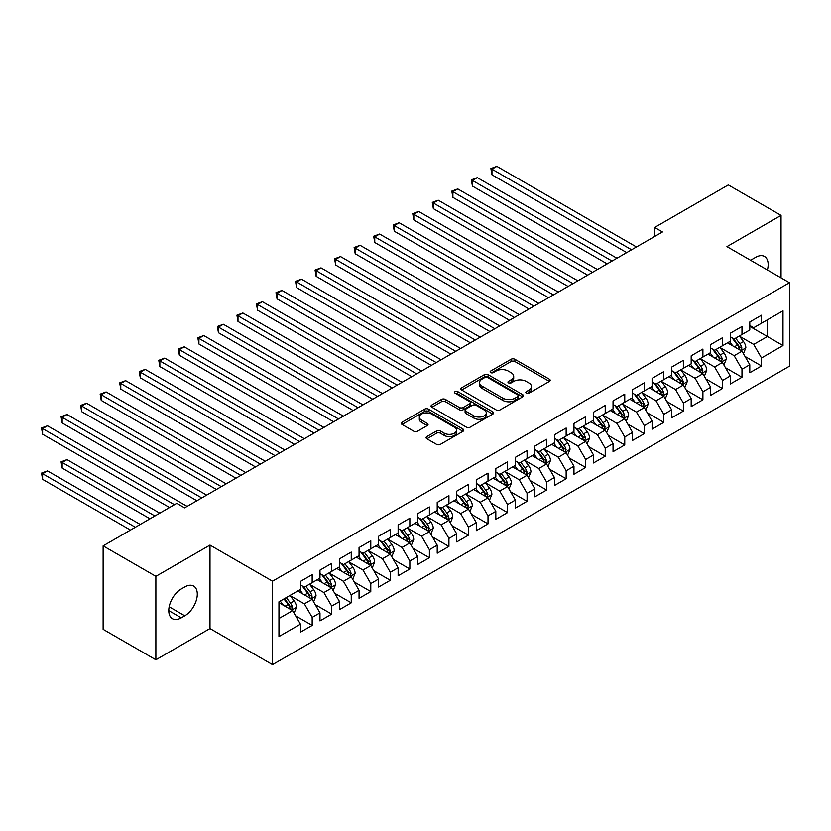 <?xml version="1.0" encoding="UTF-8"?>
<svg xmlns="http://www.w3.org/2000/svg" width="831" height="831" viewBox="0 0 831 831"><rect width="100%" height="100%" fill="white"/><g stroke="black" fill="none" stroke-linecap="round" stroke-linejoin="round"><path stroke-width="1.25" d="M526.345 393.177A1.901 1.101 0 0 0 529.035 393.177L549.405 381.419A2.711 1.569 0 0 0 550.205 380.307A2.711 1.569 0 0 0 549.405 379.206L514.888 359.272A2.711 1.569 0 0 0 511.055 359.272L490.674 371.041A1.901 1.101 0 0 0 490.124 371.81A1.901 1.101 0 0 0 490.674 372.589A1.901 1.101 0 0 0 493.365 372.589L496.003 371.062A8.674 5.007 0 0 1 508.271 371.062L511.148 372.724A8.674 5.007 0 0 1 513.693 376.266A8.674 5.007 0 0 1 511.148 379.809L508.51 381.336A1.901 1.101 0 0 0 507.959 382.115A1.901 1.101 0 0 0 508.51 382.883A1.901 1.101 0 0 0 511.2 382.883L513.838 381.367A8.674 5.007 0 0 1 526.106 381.367L528.983 383.029A8.674 5.007 0 0 1 531.528 386.571A8.674 5.007 0 0 1 528.983 390.113L526.345 391.63A1.901 1.101 0 0 0 525.794 392.409A1.901 1.101 0 0 0 526.345 393.177L526.345 391.63M426.864 436.555A2.711 1.569 0 0 0 426.074 437.657A2.711 1.569 0 0 0 426.864 438.768L436.555 444.356A2.711 1.569 0 0 0 440.388 444.356L463.012 431.299A2.711 1.569 0 0 0 463.812 430.188A2.711 1.569 0 0 0 463.012 429.076L428.495 409.153A2.711 1.569 0 0 0 424.662 409.153L402.038 422.221A2.711 1.569 0 0 0 401.238 423.322A2.711 1.569 0 0 0 402.038 424.433L413.734 431.185A2.711 1.569 0 0 0 417.567 431.185L427.248 425.597A2.711 1.569 0 0 0 428.048 424.485A2.711 1.569 0 0 0 427.248 423.384L421.452 420.029A7.25 4.186 0 0 1 419.323 417.069A7.25 4.186 0 0 1 423.81 413.194A7.25 4.186 0 0 1 431.715 414.108L454.432 427.227A7.25 4.186 0 0 1 456.562 430.188A7.25 4.186 0 0 1 452.085 434.062A7.25 4.186 0 0 1 444.18 433.148L440.388 430.967A2.711 1.569 0 0 0 436.555 430.967L426.864 436.555L426.864 438.768M155.875 576.33L155.875 659.793L209.994 628.548L209.994 545.084L155.875 576.33L103.127 545.874L176.785 503.347L184.596 507.855L662.463 231.963L654.651 227.455L654.651 236.482M209.994 545.084L272.516 581.181L789.45 282.727L789.45 366.191L272.516 664.644L272.516 581.181M781.047 277.876L781.047 215.385L726.938 246.63L789.45 282.727M781.047 215.385L728.299 184.929L654.651 227.455M496.19 409.932A2.711 1.569 0 0 0 500.023 409.932L522.657 396.865A2.711 1.569 0 0 0 523.447 395.753A2.711 1.569 0 0 0 522.657 394.652L488.14 374.719A2.711 1.569 0 0 0 484.307 374.719L461.672 387.786A2.711 1.569 0 0 0 460.883 388.887A2.711 1.569 0 0 0 461.672 389.999L496.19 409.932M455.814 393.593A1.901 1.101 0 0 1 457.746 393.863L457.746 391.609L492.835 411.864A2.711 1.569 0 0 1 493.635 412.976A2.711 1.569 0 0 1 492.835 414.077L470.211 427.144A2.711 1.569 0 0 1 466.368 427.144L431.85 407.211L431.85 404.998A2.711 1.569 0 0 0 431.06 406.11A2.711 1.569 0 0 0 431.85 407.211M431.85 404.998L441.541 399.41A2.711 1.569 0 0 1 445.374 399.41L459.377 407.491A2.711 1.569 0 0 0 463.21 407.491L469.629 403.783A2.711 1.569 0 0 0 470.429 402.671A2.711 1.569 0 0 0 469.629 401.57L455.056 393.156A1.901 1.101 0 0 1 454.505 392.377A1.901 1.101 0 0 1 455.679 391.37A1.901 1.101 0 0 1 457.746 391.609M749.791 326.375L767.377 336.524L767.377 319.831L782.999 310.815L761.508 323.217L761.508 315.209L749.791 321.981L749.791 329.99L741.979 334.498L741.979 326.49L730.252 333.252L730.252 341.261L722.44 345.779L722.44 337.77L710.713 344.533L710.713 352.541L702.901 357.06L702.901 349.051L691.184 355.813L691.184 363.822L683.362 368.33L683.362 360.322L671.645 367.094L671.645 375.103L663.834 379.611L663.834 371.602L652.106 378.375L652.106 386.384L644.295 390.892L644.295 382.883L632.568 389.656L632.568 397.665L624.756 402.173L624.756 394.164L613.039 400.937L613.039 408.945L605.217 413.454L605.217 405.445L593.5 412.207L593.5 420.216L585.678 424.734L585.678 416.726L573.961 423.488L573.961 431.497L566.15 436.015L566.15 428.007L554.422 434.769L554.422 442.778L546.611 447.286L546.611 439.277L534.884 446.05L534.884 454.058L527.072 458.567L527.072 450.558L515.355 457.33L515.355 465.339L507.533 469.847L507.533 461.839L495.816 468.611L495.816 476.62L488.005 481.128L488.005 473.119L476.277 479.892L476.277 487.901L468.466 492.409L468.466 484.4L456.738 491.163L456.738 499.171L448.927 503.69L448.927 495.681L437.21 502.443L437.21 510.452L429.388 514.971L429.388 506.962L417.671 513.724L417.671 521.733L409.849 526.241L409.849 518.232L398.132 525.005L398.132 533.014L390.321 537.522L390.321 529.513L378.593 536.286L378.593 544.295L370.782 548.803L370.782 540.794L359.054 547.567L359.054 555.575L351.243 560.084L351.243 552.075L339.526 558.848L339.526 566.856L331.704 571.364L331.704 563.356L319.987 570.118L319.987 578.127L312.176 582.645L312.176 574.637L300.448 581.399L300.448 589.408L278.956 601.821L278.956 636.556L300.448 624.154L292.637 610.619L278.956 602.724M782.999 310.815L782.999 345.551L761.508 357.964L753.696 344.418L739.538 336.243M745.002 356.437L761.508 365.962L761.508 357.964M761.508 365.962L749.791 372.735L749.791 364.726L741.979 369.234L734.157 355.699L719.999 347.524M725.463 367.718L741.979 377.243L741.979 369.234M741.979 377.243L730.252 384.015L730.252 376.007L722.44 380.515L714.629 366.98L700.46 358.805M705.935 378.998L722.44 388.524L722.44 380.515M722.44 388.524L710.713 395.296L710.713 387.288L702.901 391.796L695.09 378.261L680.921 370.086M686.396 390.279L702.901 399.804L702.901 391.796M702.901 399.804L691.184 406.577L691.184 398.568L683.362 403.077L675.551 389.542L661.383 381.367M666.857 401.55L683.362 411.085L683.362 403.077M683.362 411.085L671.645 417.848L671.645 409.839L663.834 414.357L656.012 400.822L641.854 392.637M647.318 412.83L663.834 422.366L663.834 414.357M663.834 422.366L652.106 429.128L652.106 421.12L644.295 425.638L636.473 412.103L622.315 403.918M627.789 424.111L644.295 433.647L644.295 425.638M644.295 433.647L632.568 440.409L632.568 432.4L624.756 436.919L616.945 423.374L602.776 415.199M608.25 435.392L624.756 444.917L624.756 436.919M624.756 444.917L613.039 451.69L613.039 443.681L605.217 448.189L597.406 434.655L583.237 426.48M588.712 446.673L605.217 456.198L605.217 448.189M605.217 456.198L593.5 462.971L593.5 454.962L585.678 459.47L577.867 445.935L563.709 437.76M569.173 457.954L585.678 467.479L585.678 459.47M585.678 467.479L573.961 474.252L573.961 466.243L566.15 470.751L558.328 457.216L544.17 449.041M549.634 469.235L566.15 478.76L566.15 470.751M566.15 478.76L554.422 485.533L554.422 477.524L546.611 482.032L538.8 468.497L524.631 460.322M530.105 480.505L546.611 490.041L546.611 482.032M546.611 490.041L534.884 496.803L534.884 488.794L527.072 493.313L519.261 479.778L505.092 471.603M510.566 491.786L527.072 501.322L527.072 493.313M527.072 501.322L515.355 508.084L515.355 500.075L507.533 504.594L499.722 491.059L485.553 482.873M491.028 503.067L507.533 512.602L507.533 504.594M507.533 512.602L495.816 519.365L495.816 511.356L488.005 515.874L480.183 502.329L466.025 494.154M471.489 514.347L488.005 523.873L488.005 515.874M488.005 523.873L476.277 530.645L476.277 522.637L468.466 527.145L460.644 513.61L446.486 505.435M451.96 525.628L468.466 535.154L468.466 527.145M468.466 535.154L456.738 541.926L456.738 533.918L448.927 538.426L441.116 524.891L426.947 516.716M432.421 536.909L448.927 546.434L448.927 538.426M448.927 546.434L437.21 553.207L437.21 545.198L429.388 549.707L421.577 536.172L407.408 527.997M412.882 548.19L429.388 557.715L429.388 549.707M429.388 557.715L417.671 564.488L417.671 556.479L409.849 560.987L402.038 547.452L387.88 539.277M393.343 559.46L409.849 568.996L409.849 560.987M409.849 568.996L398.132 575.758L398.132 567.75L390.321 572.268L382.499 558.733L368.341 550.558M373.805 570.741L390.321 580.277L390.321 572.268M390.321 580.277L378.593 587.039L378.593 579.03L370.782 583.549L362.97 570.014L348.802 561.829M354.276 582.022L370.782 591.558L370.782 583.549M370.782 591.558L359.054 598.32L359.054 590.311L351.243 594.83L343.432 581.285L329.263 573.11M334.737 593.303L351.243 602.828L351.243 594.83M351.243 602.828L339.526 609.601L339.526 601.592L331.704 606.1L323.893 592.565L309.724 584.39M315.198 604.584L331.704 614.109L331.704 606.1M331.704 614.109L319.987 620.882L319.987 612.873L312.176 617.381L304.354 603.846L290.196 595.671M295.659 615.864L312.176 625.39L312.176 617.381M312.176 625.39L300.448 632.162L300.448 624.154M300.448 584.899L304.354 587.153L312.176 582.645M278.956 618.513L292.637 610.619M319.987 573.619L323.893 575.873L331.704 571.364M304.354 603.846L312.176 599.338L297.716 590.986M319.987 612.873L312.176 599.338M339.526 562.338L343.432 564.592L351.243 560.084M323.893 592.565L331.704 588.057L317.255 579.706M339.526 601.592L331.704 588.057M359.054 551.057L362.97 553.321L370.782 548.803M343.432 581.285L351.243 576.776L336.784 568.435M359.054 590.311L351.243 576.776M378.593 539.786L382.499 542.041L390.321 537.522M362.97 570.014L370.782 565.495L356.322 557.154M378.593 579.03L370.782 565.495M398.132 528.506L402.038 530.76L409.849 526.241M382.499 558.733L390.321 554.215L375.861 545.874M398.132 567.75L390.321 554.215M417.671 517.225L421.577 519.479L429.388 514.971M402.038 547.452L409.849 542.944L395.4 534.593M417.671 556.479L409.849 542.944M437.21 505.944L441.116 508.198L448.927 503.69M421.577 536.172L429.388 531.663L414.929 523.312M437.21 545.198L429.388 531.663M456.738 494.663L460.644 496.917L468.466 492.409M441.116 524.891L448.927 520.383L434.468 512.031M456.738 533.918L448.927 520.383M476.277 483.382L480.183 485.636L488.005 481.128M460.644 513.61L468.466 509.102L454.006 500.75M476.277 522.637L468.466 509.102M495.816 472.101L499.722 474.366L507.533 469.847M480.183 502.329L488.005 497.821L473.545 489.48M495.816 511.356L488.005 497.821M515.355 460.821L519.261 463.085L527.072 458.567M499.722 491.059L507.533 486.54L493.084 478.199M515.355 500.075L507.533 486.54M534.884 449.55L538.8 451.804L546.611 447.286M519.261 479.778L527.072 475.259L512.613 466.918M534.884 488.794L527.072 475.259M554.422 438.269L558.328 440.523L566.15 436.015M538.8 468.497L546.611 463.989L532.152 455.637M554.422 477.524L546.611 463.989M573.961 426.989L577.867 429.243L585.678 424.734M558.328 457.216L566.15 452.708L551.691 444.356M573.961 466.243L566.15 452.708M593.5 415.708L597.406 417.962L605.217 413.454M577.867 445.935L585.678 441.427L571.229 433.076M593.5 454.962L585.678 441.427M613.039 404.427L616.945 406.681L624.756 402.173M597.406 434.655L605.217 430.146L590.758 421.795M613.039 443.681L605.217 430.146M632.568 393.146L636.473 395.411L644.295 390.892M616.945 423.374L624.756 418.866L610.297 410.524M632.568 432.4L624.756 418.866M652.106 381.865L656.012 384.13L663.834 379.611M636.473 412.103L644.295 407.585L629.836 399.244M652.106 421.12L644.295 407.585M671.645 370.595L675.551 372.849L683.362 368.33M656.012 400.822L663.834 396.304L649.375 387.963M671.645 409.839L663.834 396.304M691.184 359.314L695.09 361.568L702.901 357.06M675.551 389.542L683.362 385.033L668.913 376.682M691.184 398.568L683.362 385.033M710.713 348.033L714.629 350.287L722.44 345.779M695.09 378.261L702.901 373.753L688.442 365.401M710.713 387.288L702.901 373.753M730.252 336.752L734.157 339.006L741.979 334.498M714.629 366.98L722.44 362.472L707.981 354.12M730.252 376.007L722.44 362.472M749.791 325.472L753.696 327.726L761.508 323.217M734.157 355.699L741.979 351.191L727.52 342.839M749.791 364.726L741.979 351.191M103.127 545.874L103.127 629.337L155.875 659.793M209.994 628.548L272.516 664.644M753.696 344.418L767.377 336.524L782.999 345.551M767.387 269.992A17.68 10.211 120 0 0 764.489 256.467A17.68 10.211 120 0 0 755.649 257.35L752.138 259.376A17.68 10.211 120 0 0 750.663 260.332M181.272 588.961A17.68 10.211 120 0 0 169.721 604.542A17.68 10.211 120 0 0 172.433 618.711A17.68 10.211 120 0 0 181.272 617.838L184.794 615.802A17.68 10.211 120 0 0 196.345 600.221A17.68 10.211 120 0 0 193.633 586.052A17.68 10.211 120 0 0 184.794 586.925L181.272 588.961M527.103 393.447L528.983 392.367A8.674 5.007 0 0 0 531.528 388.825L531.528 386.571M513.693 376.266L513.693 378.531A8.674 5.007 0 0 1 511.148 382.073L509.268 383.153M549.405 379.206L549.405 381.419L514.888 361.527A2.711 1.569 0 0 0 511.055 361.527L491.433 372.859M522.616 396.886L488.14 376.973A2.711 1.569 0 0 0 484.307 376.973L461.714 390.019M517.858 396.532A1.901 1.101 0 0 0 518.419 395.753A1.901 1.101 0 0 0 517.858 394.985L487.558 377.492A1.901 1.101 0 0 0 484.878 377.492L482.094 379.092A8.674 5.007 0 0 0 479.56 382.634A8.674 5.007 0 0 0 482.094 386.176L502.807 398.132A8.674 5.007 0 0 0 515.085 398.132L517.858 396.532L517.858 398.787A1.901 1.101 0 0 0 518.419 398.007L518.419 395.753M479.56 382.634L479.56 384.888A8.674 5.007 0 0 0 482.094 388.43L482.094 386.176M517.858 398.787L515.085 400.397A8.674 5.007 0 0 1 502.807 400.397L482.094 388.43M431.891 407.232L441.541 401.664L441.541 399.41M470.429 402.671L470.429 404.936A2.711 1.569 0 0 1 469.629 406.037L463.21 409.745A2.711 1.569 0 0 1 459.377 409.745L445.374 401.664A2.711 1.569 0 0 0 441.541 401.664M457.746 393.863L492.804 414.098M473.899 415.874A7.25 4.186 0 0 0 481.803 416.788A7.25 4.186 0 0 0 486.28 412.914A7.25 4.186 0 0 0 484.161 409.953L476.153 405.331A2.711 1.569 0 0 0 472.32 405.331L465.89 409.039A2.711 1.569 0 0 0 465.1 410.15A2.711 1.569 0 0 0 465.89 411.252L473.899 415.874L473.899 418.138A7.25 4.186 0 0 0 481.803 419.042A7.25 4.186 0 0 0 486.28 415.168L486.28 412.914M465.1 410.15L465.1 412.405A2.711 1.569 0 0 0 465.89 413.516L465.89 411.252M473.899 418.138L465.89 413.516M456.562 430.188L456.562 432.442A7.25 4.186 0 0 1 452.085 436.317A7.25 4.186 0 0 1 444.18 435.402L440.388 433.221A2.711 1.569 0 0 0 436.555 433.221L426.905 438.789M419.323 417.069L419.323 419.323A7.25 4.186 0 0 0 421.452 422.283L421.452 420.029M427.217 425.617L421.452 422.283M462.981 431.32L428.495 411.407A2.711 1.569 0 0 0 424.662 411.407L402.069 424.454L402.038 422.221M743.423 353.694L745.843 347.784A7.323 4.228 -120 0 0 743.506 341.551L739.361 336.004M732.745 345.862L729.587 341.645M491.962 219.935L587.631 275.165L452.895 197.373L452.895 191.732L457.777 188.917L597.406 269.524M740.598 350.391L741.886 348.096A7.323 4.228 -120 0 0 739.798 343.691L735.643 338.155M733.274 338.497L738.406 345.343A3.729 2.15 60 0 1 739.081 346.475L741.886 348.096M731.986 337.75L737.45 345.042A7.323 4.228 60 0 1 739.548 349.446L739.694 349.872M631.591 249.788L491.962 169.171L496.855 166.356L636.473 246.973M626.709 252.614L491.962 174.811L491.962 169.171L490.892 168.558L496.855 166.356M491.962 174.811L490.892 168.558M723.884 364.975L726.304 359.065A7.323 4.228 -120 0 0 723.967 352.832L719.823 347.285M713.206 357.143L710.048 352.926M472.434 231.215L568.103 286.446L433.356 208.654L433.356 203.013L438.238 200.198L577.867 280.805M721.059 361.672L722.357 359.376A7.323 4.228 -120 0 0 720.259 354.972L716.104 349.435M713.736 349.778L718.867 356.624A3.729 2.15 60 0 1 719.542 357.756L722.357 359.376M712.447 349.03L717.911 356.322A7.323 4.228 60 0 1 720.01 360.727L720.155 361.153M704.345 376.256L706.765 370.346A7.323 4.228 -120 0 0 704.439 364.113L700.284 358.566M693.667 368.424L690.519 364.207M452.895 242.496L548.564 297.727L413.817 219.935L413.817 214.294L418.699 211.469L558.328 292.086M701.52 372.953L702.818 370.657A7.323 4.228 -120 0 0 700.72 366.253L696.575 360.706M694.207 361.059L699.328 367.894A3.729 2.15 60 0 1 700.003 369.037L702.818 370.657M692.919 360.311L698.372 367.603A7.323 4.228 60 0 1 700.471 372.008L700.626 372.433M612.063 261.069L472.434 180.452L477.316 177.637L616.945 258.244M607.17 263.884L472.434 186.092L472.434 180.452L471.354 179.839L477.316 177.637M472.434 186.092L471.354 179.839M592.524 272.35L451.815 191.109L457.777 188.917M452.895 197.373L451.815 191.109M684.817 387.537L687.237 381.626A7.323 4.228 -120 0 0 684.9 375.383L680.745 369.847M674.138 379.694L670.981 375.487M433.356 253.767L529.025 309.007L394.278 231.215L394.278 225.575L399.171 222.75L538.8 303.367M681.991 384.234L683.279 381.938A7.323 4.228 -120 0 0 681.181 377.534L677.036 371.987M674.668 372.34L679.789 379.175A3.729 2.15 60 0 1 680.475 380.307L683.279 381.938M673.38 371.592L678.844 378.884A7.323 4.228 60 0 1 680.932 383.288L681.088 383.714M665.278 398.807L667.698 392.897A7.323 4.228 -120 0 0 665.361 386.664L661.206 381.128M654.599 390.975L651.442 386.768M413.817 265.047L509.486 320.288L374.75 242.496L374.75 236.856L379.632 234.03L519.261 314.648M662.452 395.514L663.74 393.208A7.323 4.228 -120 0 0 661.653 388.815L657.498 383.268M655.129 383.61L660.261 390.456A3.729 2.15 60 0 1 660.936 391.588L663.74 393.208M653.841 382.873L659.305 390.165A7.323 4.228 60 0 1 661.403 394.569L661.549 394.995M572.985 283.631L432.286 202.39L438.238 200.198M433.356 208.654L432.286 202.39M553.446 294.901L412.747 213.671L418.699 211.469M413.817 219.935L412.747 213.671M645.739 410.088L648.159 404.178A7.323 4.228 -120 0 0 645.822 397.945L641.677 392.409M635.061 402.256L631.903 398.049M394.278 276.328L489.958 331.569L355.211 253.767L355.211 248.126L360.093 245.311L499.722 325.929M642.914 406.795L644.212 404.489A7.323 4.228 -120 0 0 642.114 400.085L637.959 394.548M635.59 394.891L640.722 401.737A3.729 2.15 60 0 1 641.397 402.869L644.212 404.489M634.302 394.154L639.766 401.446A7.323 4.228 60 0 1 641.864 405.85L642.01 406.266M533.907 306.182L393.208 224.952L399.171 222.75M394.278 231.215L393.208 224.952M626.2 421.369L628.62 415.458A7.323 4.228 -120 0 0 626.283 409.226L622.139 403.689M615.522 413.537L612.364 409.33M374.75 287.609L470.419 342.839L335.672 265.047L335.672 259.407L340.554 256.592L480.183 337.199M623.375 418.066L624.673 415.77A7.323 4.228 -120 0 0 622.575 411.366L618.43 405.829M616.051 406.172L621.183 413.017A3.729 2.15 60 0 1 621.858 414.15L624.673 415.77M614.763 405.435L620.227 412.727A7.323 4.228 60 0 1 622.326 417.131L622.471 417.546M514.379 317.463L373.67 236.233L379.632 234.03M374.75 242.496L373.67 236.233M606.661 432.65L609.092 426.739A7.323 4.228 -120 0 0 606.755 420.507L602.6 414.96M595.983 424.818L592.835 420.6M355.211 298.89L450.88 354.12L316.133 276.328L316.133 270.688L321.026 267.873L460.644 348.48M603.836 429.347L605.134 427.051A7.323 4.228 -120 0 0 603.036 422.647L598.891 417.11M596.523 417.453L601.644 424.298A3.729 2.15 60 0 1 602.319 425.43L605.134 427.051M595.235 416.705L600.699 423.997A7.323 4.228 60 0 1 602.787 428.401L602.942 428.827M494.84 328.744L354.131 247.513L360.093 245.311M355.211 253.767L354.131 247.513M587.133 443.931L589.553 438.02A7.323 4.228 -120 0 0 587.216 431.788L583.061 426.241M576.454 436.098L573.297 431.881M335.672 310.171L431.341 365.401L296.605 287.609L296.605 281.969L301.487 279.154L441.116 359.761M584.307 440.627L585.595 438.332A7.323 4.228 -120 0 0 583.507 433.927L579.352 428.391M576.984 428.734L582.105 435.579A3.729 2.15 60 0 1 582.791 436.711L585.595 438.332M575.696 427.986L581.16 435.278A7.323 4.228 60 0 1 583.258 439.682L583.404 440.108M475.301 340.024L334.602 258.794L340.554 256.592M335.672 265.047L334.602 258.794M567.594 455.211L570.014 449.301A7.323 4.228 -120 0 0 567.677 443.068L563.532 437.522M556.915 447.379L553.758 443.162M316.133 321.452L411.802 376.682L277.066 298.89L277.066 293.25L281.948 290.424L421.577 371.041M564.768 451.908L566.056 449.613A7.323 4.228 -120 0 0 563.969 445.208L559.814 439.672M557.445 440.015L562.577 446.849A3.729 2.15 60 0 1 563.252 447.992L566.056 449.613M556.157 439.267L561.621 446.559A7.323 4.228 60 0 1 563.719 450.963L563.865 451.389M455.762 351.305L315.063 270.065L321.026 267.873M316.133 276.328L315.063 270.065M548.055 466.492L550.475 460.582A7.323 4.228 -120 0 0 548.138 454.339L543.993 448.802M537.377 458.65L534.219 454.443M296.605 332.722L392.274 387.963L257.527 310.171L257.527 304.53L262.409 301.705L402.038 382.322M545.229 463.189L546.528 460.893A7.323 4.228 -120 0 0 544.43 456.489L540.275 450.942M537.906 451.295L543.038 458.13A3.729 2.15 60 0 1 543.713 459.263L546.528 460.893M536.618 450.547L542.082 457.839A7.323 4.228 60 0 1 544.18 462.244L544.326 462.67M436.223 362.586L295.524 281.345L301.487 279.154M296.605 287.609L295.524 281.345M528.516 477.763L530.936 471.852A7.323 4.228 -120 0 0 528.609 465.62L524.454 460.083M517.838 469.93L514.69 465.724M277.066 344.003L372.735 399.244L237.988 321.452L237.988 315.811L242.87 312.986L382.499 393.603M525.691 474.47L526.989 472.174A7.323 4.228 -120 0 0 524.891 467.77L520.746 462.223M518.378 462.566L523.499 469.411A3.729 2.15 60 0 1 524.174 470.543L526.989 472.174M517.09 461.828L522.543 469.12A7.323 4.228 60 0 1 524.641 473.525L524.787 473.95M416.695 373.857L275.985 292.626L281.948 290.424M277.066 298.89L275.985 292.626M508.988 489.044L511.408 483.133A7.323 4.228 -120 0 0 509.071 476.901L504.916 471.364M498.309 481.211L495.151 477.004M257.527 355.284L353.196 410.524L218.449 332.722L218.449 327.082L223.342 324.267L362.97 404.884M506.162 485.751L507.45 483.445A7.323 4.228 -120 0 0 505.352 479.04L501.207 473.504M498.839 473.847L503.96 480.692A3.729 2.15 60 0 1 504.646 481.824L507.45 483.445M497.551 473.109L503.015 480.401A7.323 4.228 60 0 1 505.103 484.805L505.258 485.221M397.156 385.137L256.457 303.907L262.409 301.705M257.527 310.171L256.457 303.907M489.449 500.324L491.869 494.414A7.323 4.228 -120 0 0 489.532 488.181L485.377 482.645M478.77 492.492L475.612 488.285M237.988 366.564L333.657 421.795L198.921 344.003L198.921 338.362L203.803 335.547L343.432 416.154M486.623 497.021L487.911 494.725A7.323 4.228 -120 0 0 485.823 490.321L481.668 484.785M479.3 485.127L484.421 491.973A3.729 2.15 60 0 1 485.107 493.105L487.911 494.725M478.012 484.39L483.476 491.682A7.323 4.228 60 0 1 485.574 496.086L485.72 496.502M377.617 396.418L236.918 315.188L242.87 312.986M237.988 321.452L236.918 315.188M469.91 511.605L472.33 505.695A7.323 4.228 -120 0 0 469.993 499.462L465.848 493.915M459.231 503.773L456.074 499.556M218.449 377.845L314.128 433.076L179.382 355.284L179.382 349.643L184.264 346.828L323.893 427.435M467.084 508.302L468.383 506.006A7.323 4.228 -120 0 0 466.284 501.602L462.129 496.065M459.761 496.408L464.893 503.254A3.729 2.15 60 0 1 465.568 504.386L468.383 506.006M458.473 495.66L463.937 502.952A7.323 4.228 60 0 1 466.035 507.357L466.181 507.783M358.078 407.699L217.379 326.469L223.342 324.267M218.449 332.722L217.379 326.469M450.371 522.886L452.791 516.975A7.323 4.228 -120 0 0 450.454 510.743L446.309 505.196M439.692 515.054L436.535 510.836M198.921 389.126L294.59 444.356L159.843 366.564L159.843 360.924L164.725 358.109L304.354 438.716M447.545 519.583L448.844 517.287A7.323 4.228 -120 0 0 446.746 512.883L442.601 507.346M440.222 507.689L445.354 514.534A3.729 2.15 60 0 1 446.029 515.667L448.844 517.287M438.934 506.941L444.398 514.233A7.323 4.228 60 0 1 446.496 518.637L446.642 519.063M338.549 418.98L197.84 337.75L203.803 335.547M198.921 344.003L197.84 337.75M430.832 534.167L433.263 528.256A7.323 4.228 -120 0 0 430.925 522.024L426.77 516.477M420.154 526.335L417.006 522.117M179.382 400.407L275.051 455.637L140.304 377.845L140.304 372.205L145.196 369.38L284.815 449.997M428.007 530.864L429.305 528.568A7.323 4.228 -120 0 0 427.207 524.164L423.062 518.627M420.694 518.97L425.815 525.805A3.729 2.15 60 0 1 426.49 526.947L429.305 528.568M419.406 518.222L424.87 525.514A7.323 4.228 60 0 1 426.957 529.918L427.113 530.344M319.011 430.261L178.301 349.02L184.264 346.828M179.382 355.284L178.301 349.02M411.303 545.448L413.724 539.537A7.323 4.228 -120 0 0 411.387 533.294L407.232 527.758M400.625 537.605L397.467 533.398M159.843 411.677L255.512 466.918L120.775 389.126L120.775 383.486L125.658 380.66L265.286 461.278M408.478 542.144L409.766 539.849A7.323 4.228 -120 0 0 407.668 535.444L403.523 529.898M401.155 530.251L406.276 537.086A3.729 2.15 60 0 1 406.961 538.218L409.766 539.849M399.867 529.503L405.331 536.795A7.323 4.228 60 0 1 407.429 541.199L407.574 541.625M299.472 441.541L158.773 360.301L164.725 358.109M159.843 366.564L158.773 360.301M391.765 556.718L394.185 550.808A7.323 4.228 -120 0 0 391.848 544.575L387.703 539.039M381.086 548.886L377.928 544.679M140.304 422.958L235.973 478.199L101.237 400.407L101.237 394.767L106.119 391.941L245.747 472.559M388.939 553.425L390.227 551.13A7.323 4.228 -120 0 0 388.139 546.725L383.984 541.178M381.616 541.521L386.747 548.367A3.729 2.15 60 0 1 387.423 549.499L390.227 551.13M380.328 540.784L385.792 548.076A7.323 4.228 60 0 1 387.89 552.48L388.035 552.906M279.933 452.822L139.234 371.582L145.196 369.38M140.304 377.845L139.234 371.582M372.226 567.999L374.646 562.088A7.323 4.228 -120 0 0 372.309 555.856L368.164 550.319M361.547 560.167L358.39 555.96M120.775 434.239L216.444 489.48L81.698 411.677L81.698 406.037L86.58 403.222L226.209 483.839M369.4 564.706L370.699 562.4A7.323 4.228 -120 0 0 368.6 557.996L364.445 552.459M362.077 552.802L367.209 559.647A3.729 2.15 60 0 1 367.884 560.78L370.699 562.4M360.789 552.064L366.253 559.356A7.323 4.228 60 0 1 368.351 563.761L368.497 564.176M260.394 464.093L119.695 382.862L125.658 380.66M120.775 389.126L119.695 382.862M352.687 579.28L355.107 573.369A7.323 4.228 -120 0 0 352.78 567.137L348.625 561.6M342.008 571.448L338.861 567.241M101.237 445.52L196.905 500.75L62.159 422.958L62.159 417.318L67.041 414.503L206.67 495.11M349.861 575.976L351.16 573.681A7.323 4.228 -120 0 0 349.062 569.277L344.917 563.74M342.549 564.083L347.67 570.928A3.729 2.15 60 0 1 348.345 572.06L351.16 573.681M341.261 563.345L346.714 570.637A7.323 4.228 60 0 1 348.812 575.042L348.958 575.457M240.865 475.374L100.156 394.143L106.119 391.941M101.237 400.407L100.156 394.143M333.158 590.561L335.579 584.65A7.323 4.228 -120 0 0 333.241 578.418L329.086 572.871M322.47 582.728L319.322 578.511M81.698 456.801L169.555 507.523L42.62 434.239L42.62 428.599L47.512 425.784L187.141 506.391M330.333 587.257L331.621 584.962A7.323 4.228 -120 0 0 329.523 580.557L325.378 575.021M323.01 575.364L328.131 582.209A3.729 2.15 60 0 1 328.806 583.341L331.621 584.962M321.722 574.616L327.185 581.908A7.323 4.228 60 0 1 329.273 586.312L329.429 586.738M221.326 486.654L80.628 405.424L86.58 403.222M81.698 411.677L80.628 405.424M313.619 601.841L316.04 595.931A7.323 4.228 -120 0 0 313.703 589.698L309.548 584.151M302.941 594.009L299.783 589.792M159.781 513.163L67.041 459.616L62.159 462.441L62.159 468.082L150.016 518.804M310.794 598.538L312.082 596.243A7.323 4.228 -120 0 0 309.994 591.838L305.839 586.302M303.471 586.644L308.592 593.49A3.729 2.15 60 0 1 309.277 594.622L312.082 596.243M302.183 585.897L307.647 593.189A7.323 4.228 60 0 1 309.745 597.593L309.89 598.019M62.159 468.082L61.089 461.818L154.898 515.978M61.089 461.818L67.041 459.616M201.788 497.935L61.089 416.705L67.041 414.503M62.159 422.958L61.089 416.705M294.081 613.122L296.501 607.212A7.323 4.228 -120 0 0 294.164 600.979L290.019 595.432M283.402 605.29L280.244 601.073M140.252 524.444L47.512 470.897L42.62 473.722L42.62 479.362L130.477 530.085M291.255 609.819L292.554 607.523A7.323 4.228 -120 0 0 290.455 603.119L286.3 597.582M284.472 598.632L289.063 604.76A3.729 2.15 60 0 1 289.739 605.903L292.554 607.523M283.963 598.933L288.108 604.469A7.323 4.228 60 0 1 290.206 608.874L290.351 609.3M42.62 479.362L41.55 473.099L135.36 527.259M41.55 473.099L47.512 470.897M174.437 504.697L41.55 427.975L47.512 425.784M42.62 434.239L41.55 427.975M528.983 392.367L528.983 390.113M508.51 382.883L508.51 381.336M511.148 382.073L511.148 379.809M490.674 372.589L490.674 371.041M511.055 361.527L511.055 359.272M514.888 361.527L514.888 359.272M461.672 389.999L461.672 387.786M484.307 376.973L484.307 374.719M488.14 376.973L488.14 374.719M522.657 396.865L522.657 394.652M502.807 400.397L502.807 398.132M515.085 400.397L515.085 398.132M445.374 401.664L445.374 399.41M459.377 409.745L459.377 407.491M463.21 409.745L463.21 407.491M469.629 406.037L469.629 403.783M492.835 414.077L492.835 411.864M436.555 433.221L436.555 430.967M440.388 433.221L440.388 430.967M444.18 435.402L444.18 433.148M427.248 425.597L427.248 423.384M424.662 411.407L424.662 409.153M428.495 411.407L428.495 409.153M463.012 431.299L463.012 429.076M168.776 610.619L181.272 617.838M169.171 606.786L184.794 615.802M741.055 350.661L745.791 347.929M739.798 343.691L743.506 341.551M734.396 346.807L737.45 345.042M721.526 361.942L726.263 359.2M720.259 354.972L723.967 352.832M714.857 358.088L717.911 356.322M701.987 373.223L706.724 370.481M700.72 366.253L704.439 364.113M695.318 369.369L698.372 367.603M682.448 384.504L687.185 381.761M681.181 377.534L684.9 375.383M675.78 380.65L678.844 378.884M662.909 395.774L667.646 393.042M661.653 388.815L665.361 386.664M656.241 391.931L659.305 390.165M643.371 407.055L648.118 404.323M642.114 400.085L645.822 397.945M636.712 403.212L639.766 401.446M623.842 418.336L628.579 415.604M622.575 411.366L626.283 409.226M617.173 414.492L620.227 412.727M604.303 429.617L609.04 426.885M603.036 422.647L606.755 420.507M597.634 425.763L600.699 423.997M584.764 440.897L589.501 438.155M583.507 433.927L587.216 431.788M578.096 437.044L581.16 435.278M565.225 452.178L569.962 449.436M563.969 445.208L567.677 443.068M558.567 448.325L561.621 446.559M545.697 463.459L550.434 460.717M544.43 456.489L548.138 454.339M539.028 459.605L542.082 457.839M526.158 474.73L530.895 471.998M524.891 467.77L528.609 465.62M519.489 470.886L522.543 469.12M506.619 486.01L511.356 483.278M505.352 479.04L509.071 476.901M499.95 482.167L503.015 480.401M487.08 497.291L491.817 494.559M485.823 490.321L489.532 488.181M480.411 493.448L483.476 491.682M467.541 508.572L472.278 505.84M466.284 501.602L469.993 499.462M460.883 504.718L463.937 502.952M448.013 519.853L452.75 517.121M446.746 512.883L450.454 510.743M441.344 515.999L444.398 514.233M428.474 531.134L433.211 528.391M427.207 524.164L430.925 522.024M421.805 527.28L424.87 525.514M408.935 542.414L413.672 539.672M407.668 535.444L411.387 533.294M402.266 538.561L405.331 536.795M389.396 553.685L394.133 550.953M388.139 546.725L391.848 544.575M382.738 549.842L385.792 548.076M369.868 564.966L374.604 562.234M368.6 557.996L372.309 555.856M363.199 561.122L366.253 559.356M350.329 576.247L355.066 573.515M349.062 569.277L352.78 567.137M343.66 572.403L346.714 570.637M330.79 587.527L335.527 584.795M329.523 580.557L333.241 578.418M324.121 583.674L327.185 581.908M311.251 598.808L315.988 596.076M309.994 591.838L313.703 589.698M304.582 594.954L307.647 593.189M291.712 610.089L296.449 607.347M290.455 603.119L294.164 600.979M285.054 606.235L288.108 604.469"/></g></svg>
